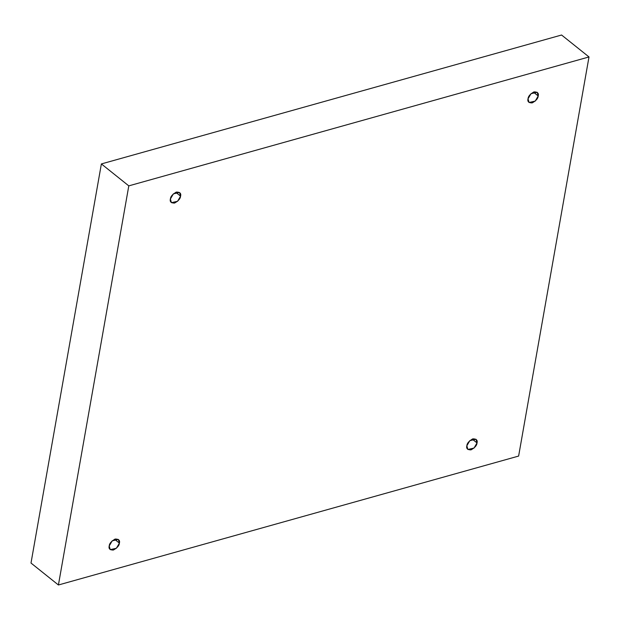 <?xml version="1.0" encoding="UTF-8"?>
<svg xmlns="http://www.w3.org/2000/svg" width="620" height="620" viewBox="0 0 620 620"><rect width="100%" height="100%" fill="white"/><g stroke="black" fill="none" stroke-linecap="round" stroke-linejoin="round"><path stroke-width="0.93" d="M528.031 98.82L529.038 102.486L535.207 101.114L538.199 95.968L533.386 92.124L538.199 95.968C538.028 98.495 536.005 100.812 532.138 102.912C528.651 102.874 527.287 101.509 528.031 98.82C528.201 96.294 530.224 93.977 534.083 91.876C537.579 91.915 538.943 93.279 538.199 95.968L537.191 92.302L531.022 93.674L528.031 98.82M170.399 198.997L171.407 202.662L177.576 201.299L180.567 196.153L175.755 192.301L180.567 196.153C180.397 198.679 178.374 200.988 174.514 203.089C171.019 203.05 169.655 201.686 170.399 198.997C170.57 196.47 172.593 194.161 176.46 192.06C179.947 192.099 181.319 193.463 180.567 196.153L179.56 192.479L173.391 193.851L170.399 198.997M109.221 545.964L110.228 549.638L116.397 548.266L119.389 543.12L114.576 539.268L119.389 543.12C119.218 545.646 117.195 547.956 113.328 550.056C109.841 550.018 108.477 548.654 109.221 545.964C109.391 543.438 111.414 541.128 115.274 539.028C118.769 539.067 120.133 540.431 119.389 543.12L118.381 539.454L112.212 540.818L109.221 545.964M466.852 445.788L467.86 449.454L474.029 448.082L477.02 442.936L472.207 439.092L477.02 442.936C476.85 445.462 474.827 447.779 470.96 449.88C467.472 449.841 466.1 448.477 466.852 445.788C467.023 443.261 469.038 440.944 472.905 438.844C476.393 438.89 477.764 440.254 477.02 442.936L476.005 439.27L469.836 440.642L466.852 445.788M128.797 185.868L589 56.955L561.581 35.014L101.378 163.928L128.797 185.868L101.378 163.928L31 563.045L58.419 584.986L31 563.045L101.378 163.928L561.581 35.014L589 56.955L518.622 456.072L58.419 584.986L128.797 185.868L58.419 584.986L518.622 456.072L589 56.955L128.797 185.868"/></g></svg>
